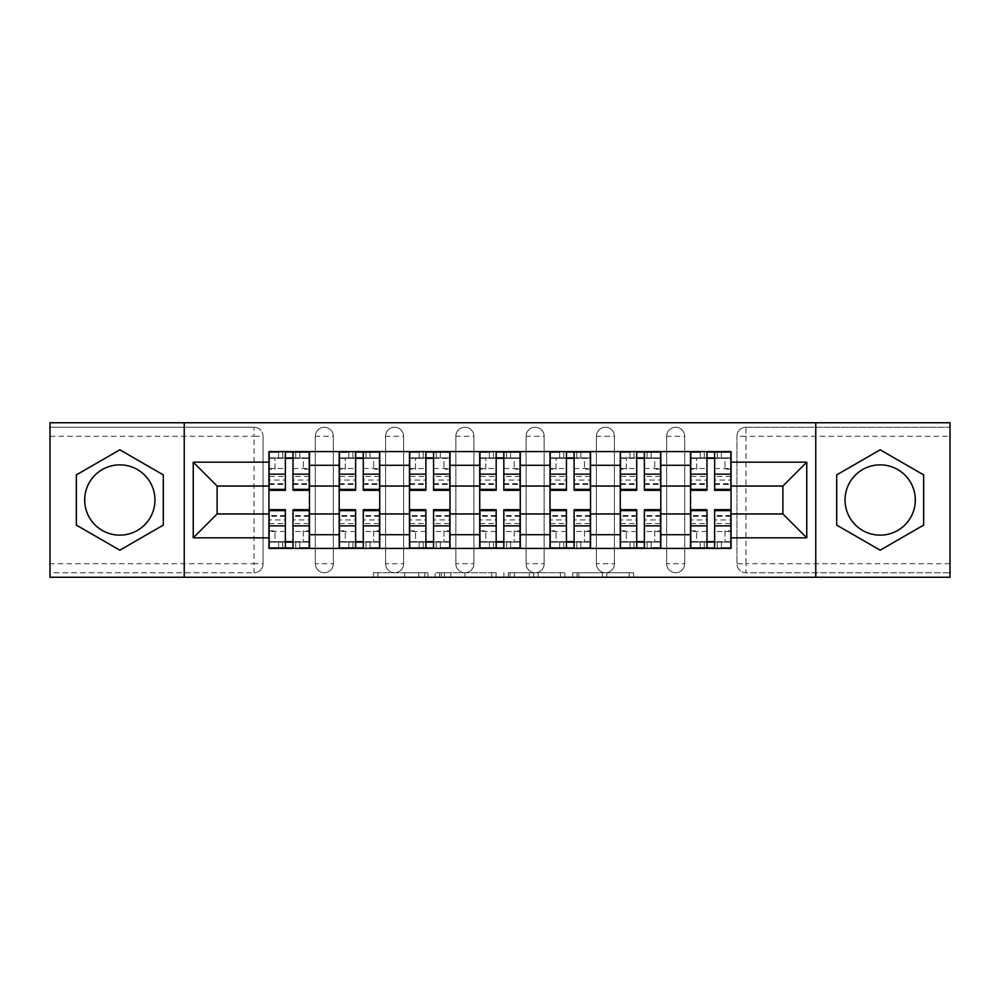 <?xml version="1.0" encoding="UTF-8"?>
<svg xmlns="http://www.w3.org/2000/svg" width="1000" height="1000" viewBox="0 0 1000 1000"><rect width="100%" height="100%" fill="white"/><g stroke="black" fill="none" stroke-linecap="round" stroke-linejoin="round"><path stroke-width="0.75" stroke-dasharray="5 3.75" d="M427.925 577.25L377.863 577.25L427.925 577.25L427.925 572.75L404.613 572.75L404.613 577.25L404.613 572.75L427.925 572.75L427.925 577.25L427.925 572.75L404.613 572.75L404.613 577.25L404.613 572.75L427.925 572.75L377.863 572.75L427.925 572.75M666.663 436.262A9.012 9.012 0 0 1 675.675 427.25A9.012 9.012 0 0 1 684.688 436.262A9.012 9.012 0 0 0 675.675 427.25A9.012 9.012 0 0 0 666.663 436.262L666.663 563.737A9.012 9.012 0 0 0 675.675 572.75A9.012 9.012 0 0 0 684.688 563.737L684.688 436.262A9.012 9.012 0 0 0 675.675 427.25A9.012 9.012 0 0 0 666.663 436.262L666.663 563.737A9.012 9.012 0 0 0 675.675 572.75A9.012 9.012 0 0 0 684.688 563.737L684.688 436.262L666.663 436.262M596.4 436.262A9.012 9.012 0 0 1 605.4 427.25A9.012 9.012 0 0 1 614.412 436.262A9.012 9.012 0 0 0 605.4 427.25A9.012 9.012 0 0 0 596.4 436.262L596.4 563.737A9.012 9.012 0 0 0 605.4 572.75A9.012 9.012 0 0 0 614.412 563.737L614.412 436.262A9.012 9.012 0 0 0 605.4 427.25A9.012 9.012 0 0 0 596.4 436.262L596.4 563.737A9.012 9.012 0 0 0 605.4 572.75A9.012 9.012 0 0 0 614.412 563.737L614.412 436.262L596.4 436.262M526.125 436.262A9.012 9.012 0 0 1 535.138 427.25A9.012 9.012 0 0 1 544.15 436.262A9.012 9.012 0 0 0 535.138 427.25A9.012 9.012 0 0 0 526.125 436.262L526.125 563.737A9.012 9.012 0 0 0 535.138 572.75A9.012 9.012 0 0 0 544.15 563.737L544.15 436.262A9.012 9.012 0 0 0 535.138 427.25A9.012 9.012 0 0 0 526.125 436.262L526.125 563.737A9.012 9.012 0 0 0 535.138 572.75A9.012 9.012 0 0 0 544.15 563.737L544.15 436.262L526.125 436.262M455.85 436.262A9.012 9.012 0 0 1 464.862 427.25A9.012 9.012 0 0 1 473.875 436.262A9.012 9.012 0 0 0 464.862 427.25A9.012 9.012 0 0 0 455.85 436.262L455.85 563.737A9.012 9.012 0 0 0 464.862 572.75A9.012 9.012 0 0 0 473.875 563.737L473.875 436.262A9.012 9.012 0 0 0 464.862 427.25A9.012 9.012 0 0 0 455.85 436.262L455.85 563.737A9.012 9.012 0 0 0 464.862 572.75A9.012 9.012 0 0 0 473.875 563.737L473.875 436.262L455.85 436.262M385.588 436.262A9.012 9.012 0 0 1 394.6 427.25A9.012 9.012 0 0 1 403.6 436.262A9.012 9.012 0 0 0 394.6 427.25A9.012 9.012 0 0 0 385.588 436.262L385.588 563.737A9.012 9.012 0 0 0 394.6 572.75A9.012 9.012 0 0 0 403.6 563.737L403.6 436.262A9.012 9.012 0 0 0 394.6 427.25A9.012 9.012 0 0 0 385.588 436.262L385.588 563.737A9.012 9.012 0 0 0 394.6 572.75A9.012 9.012 0 0 0 403.6 563.737L403.6 436.262L385.588 436.262M315.312 436.262A9.012 9.012 0 0 1 324.325 427.25A9.012 9.012 0 0 1 333.338 436.262A9.012 9.012 0 0 0 324.325 427.25A9.012 9.012 0 0 0 315.312 436.262L315.312 563.737A9.012 9.012 0 0 0 324.325 572.75A9.012 9.012 0 0 0 333.338 563.737L333.338 436.262A9.012 9.012 0 0 0 324.325 427.25A9.012 9.012 0 0 0 315.312 436.262L315.312 563.737A9.012 9.012 0 0 0 324.325 572.75A9.012 9.012 0 0 0 333.338 563.737L333.338 436.262L315.312 436.262M119.825 535.138A35.138 35.138 0 0 1 84.688 500A35.138 35.138 0 0 1 119.825 464.862A35.138 35.138 0 0 1 154.95 500A35.138 35.138 0 0 1 119.825 535.138M880.175 535.138A35.138 35.138 0 0 1 845.05 500A35.138 35.138 0 0 1 880.175 464.862A35.138 35.138 0 0 1 915.312 500A35.138 35.138 0 0 1 880.175 535.138M629.212 577.25L577.05 577.25L629.212 577.25L629.212 572.75L606.888 572.75L633.638 572.75L633.638 577.25L633.638 572.75L577.05 572.75L633.638 572.75L633.638 577.25L633.638 572.75L629.212 572.75L629.212 577.25M602.463 577.25L578.812 577.25L602.463 577.25L602.463 572.75L606.888 572.75L602.463 572.75L602.463 577.25L602.463 572.75L578.812 572.75L578.812 577.25L578.812 572.75L602.463 572.75L602.463 577.25M572.625 577.25L577.05 577.25L572.625 577.25L572.625 572.75L577.05 572.75L572.625 572.75L572.625 577.25M373.438 577.25L377.863 577.25L373.438 577.25L373.438 572.75L377.863 572.75L373.438 572.75L373.438 577.25M950 563.737L745.95 563.737L745.95 572.75L950 572.75L950 577.25L50 577.25L50 572.75L254.05 572.75A9.012 9.012 0 0 0 263.062 563.737L263.062 436.262A9.012 9.012 0 0 0 254.05 427.25A9.012 9.012 0 0 1 263.062 436.262A9.012 9.012 0 0 0 254.05 427.25L50 427.25L50 422.75L950 422.75L950 427.25L745.95 427.25A9.012 9.012 0 0 0 736.938 436.262L736.938 563.737A9.012 9.012 0 0 0 745.95 572.75A9.012 9.012 0 0 1 736.938 563.737A9.012 9.012 0 0 0 745.95 572.75L950 572.75L950 427.25L745.95 427.25A9.012 9.012 0 0 0 736.938 436.262L736.938 563.737L745.95 563.737L745.95 436.262L950 436.262M496.125 577.25L491.712 577.25L496.125 577.25L496.125 572.75L496.125 577.25M439.538 577.25L491.712 577.25L435.112 577.25L439.538 577.25L439.538 572.75L496.125 572.75L435.112 572.75L435.112 577.25L435.112 572.75L439.538 572.75L439.538 577.25M508.288 577.25L564.888 577.25L503.875 577.25L508.288 577.25L508.288 572.75L564.888 572.75L564.888 577.25L564.888 572.75L538.138 572.75L538.138 577.25M263.062 563.737L263.062 436.262L254.05 436.262L254.05 563.737L50 563.737L50 572.75L254.05 572.75A9.012 9.012 0 0 0 263.062 563.737A9.012 9.012 0 0 1 254.05 572.75L254.05 563.737L263.062 563.737M50 436.262L254.05 436.262L254.05 427.25L50 427.25L50 563.737M690.537 451.575L731.075 451.575L731.075 458.338L690.537 458.338L690.537 451.575L660.812 451.575L660.812 458.338L620.275 458.338L620.275 451.575L590.538 451.575L590.538 458.338L550 458.338L550 451.575L520.275 451.575L520.275 458.338L479.725 458.338L479.725 451.575L450 451.575L450 458.338L409.462 458.338L409.462 451.575L379.725 451.575L379.725 458.338L339.188 458.338L339.188 451.575L309.462 451.575L309.462 458.338L268.925 458.338L268.925 541.663L309.462 541.663L309.462 458.338M309.462 541.663L309.462 548.425L339.188 548.425L339.188 541.663L379.725 541.663L379.725 458.338M339.188 458.338L339.188 541.663M379.725 541.663L379.725 548.425L409.462 548.425L409.462 541.663L450 541.663L450 458.338M409.462 458.338L409.462 541.663M450 541.663L450 548.425L479.725 548.425L479.725 541.663L520.275 541.663L520.275 458.338M479.725 458.338L479.725 541.663M520.275 541.663L520.275 548.425L550 548.425L550 541.663L590.538 541.663L590.538 458.338M550 458.338L550 541.663M590.538 541.663L590.538 548.425L620.275 548.425L620.275 541.663L660.812 541.663L660.812 458.338M620.275 458.338L620.275 541.663M660.812 541.663L660.812 548.425L690.537 548.425L690.537 541.663L731.075 541.663L731.075 458.338M690.537 458.338L690.537 541.663M660.812 513.962L690.537 513.962M590.538 513.962L620.275 513.962M520.275 513.962L550 513.962M450 513.962L479.725 513.962M379.725 513.962L409.462 513.962M309.462 513.962L339.188 513.962M690.537 486.037L660.812 486.037M620.275 486.037L590.538 486.037M550 486.037L520.275 486.037M479.725 486.037L450 486.037M409.462 486.037L379.725 486.037M339.188 486.037L309.462 486.037M268.925 486.037L217.113 486.037L217.113 513.962L268.925 513.962M184.237 577.25L184.237 422.75M815.763 577.25L815.763 422.75M731.075 513.962L782.887 513.962L782.887 486.037L731.075 486.037M309.462 548.425L268.925 548.425L268.925 541.663M268.925 458.338L268.925 451.575L309.462 451.575M339.188 451.575L379.725 451.575M409.462 451.575L450 451.575M479.725 451.575L520.275 451.575M550 451.575L590.538 451.575M620.275 451.575L660.812 451.575M731.075 541.663L731.075 548.425L690.537 548.425M660.812 548.425L620.275 548.425M590.538 548.425L550 548.425M520.275 548.425L479.725 548.425M450 548.425L409.462 548.425M379.725 548.425L339.188 548.425M309.237 541.663L293.012 541.663M285.363 541.663L269.15 541.663M269.15 458.338L285.363 458.338M293.012 458.338L309.237 458.338M684.688 563.737A9.012 9.012 0 0 1 675.675 572.75A9.012 9.012 0 0 1 666.663 563.737L684.688 563.737M614.412 563.737A9.012 9.012 0 0 1 605.4 572.75A9.012 9.012 0 0 1 596.4 563.737L614.412 563.737M544.15 563.737A9.012 9.012 0 0 1 535.138 572.75A9.012 9.012 0 0 1 526.125 563.737L544.15 563.737M473.875 563.737A9.012 9.012 0 0 1 464.862 572.75A9.012 9.012 0 0 1 455.85 563.737L473.875 563.737M403.6 563.737A9.012 9.012 0 0 1 394.6 572.75A9.012 9.012 0 0 1 385.588 563.737L403.6 563.737M333.338 563.737A9.012 9.012 0 0 1 324.325 572.75A9.012 9.012 0 0 1 315.312 563.737L333.338 563.737M379.5 541.663L363.288 541.663M355.625 541.663L339.412 541.663M339.412 458.338L355.625 458.338M363.288 458.338L379.5 458.338M449.775 541.663L433.562 541.663M425.9 541.663L409.688 541.663M409.688 458.338L425.9 458.338M433.562 458.338L449.775 458.338M520.05 541.663L503.825 541.663M496.175 541.663L479.95 541.663M479.95 458.338L496.175 458.338M503.825 458.338L520.05 458.338M590.312 541.663L574.1 541.663M566.438 541.663L550.225 541.663M550.225 458.338L566.438 458.338M574.1 458.338L590.312 458.338M660.588 541.663L644.375 541.663M636.712 541.663L620.5 541.663M620.5 458.338L636.712 458.338M644.375 458.338L660.588 458.338M730.85 541.663L714.638 541.663M706.988 541.663L690.763 541.663M690.763 458.338L706.988 458.338M714.638 458.338L730.85 458.338M163.287 474.9L119.825 449.812L76.35 474.9L76.35 525.1L119.825 550.188L163.287 525.1L163.287 474.9M923.65 474.9L880.175 449.812L836.712 474.9L836.712 525.1L880.175 550.188L923.65 525.1L923.65 474.9M444.4 577.25L450.812 577.25L444.4 577.25L444.4 572.75L441.3 572.75L441.3 577.25L441.3 572.75L450.812 572.75L444.4 572.75L444.4 577.25M450.812 577.25L464.963 577.25L450.812 577.25L450.812 572.75L464.963 572.75L464.963 577.25L464.963 572.75L450.812 572.75L450.812 577.25M508.288 572.75L533.713 572.75L533.713 577.25L533.713 572.75L529.288 572.75L533.713 572.75L533.713 577.25L533.713 572.75L538.138 572.75M510.062 572.75L510.062 577.25L510.062 572.75M503.875 572.75L503.875 577.25L503.875 572.75M309.237 476.45L293.012 476.45L293.012 457.887L309.237 457.887L303.375 457.887L303.375 469.15L309.237 469.15L309.237 457.887L309.237 469.15L303.375 469.15L303.375 457.887L309.237 457.887L309.237 490.312M269.15 484.462L285.363 484.462L285.363 476.45L269.15 476.45L269.15 484.462L269.15 457.887L309.237 457.887L309.237 452.025L269.15 452.025L269.15 469.15L275 469.15L275 457.887L269.15 457.887L269.15 469.15L275 469.15L275 457.887L269.15 457.887L285.363 457.887L285.363 452.025L299.775 452.025L278.6 452.025L278.6 457.887L299.775 457.887L278.6 457.887L278.6 452.025M293.012 476.45L293.012 480.087L309.237 480.087M293.012 480.087L293.012 490.312M269.15 468.5L285.363 468.5L285.363 457.887M285.363 468.5L285.363 484.462M285.363 476.45L285.363 490.312M269.15 476.45L269.15 480.087L285.363 480.087M269.15 480.087L269.15 490.312M293.012 457.887L293.012 452.025M299.775 452.025L299.775 457.887L299.775 452.025M269.15 523.55L285.363 523.55L285.363 542.112L269.15 542.112L275 542.112L275 530.85L269.15 530.85L269.15 542.112L269.15 530.85L275 530.85L275 542.112L269.15 542.112L269.15 509.688M309.237 515.538L293.012 515.538L293.012 523.55L309.237 523.55L309.237 515.538L309.237 542.112L269.15 542.112L269.15 547.975L309.237 547.975L309.237 530.85L303.375 530.85L303.375 542.112L309.237 542.112L309.237 530.85L303.375 530.85L303.375 542.112L309.237 542.112L293.012 542.112L293.012 547.975L278.6 547.975L299.775 547.975L299.775 542.112L278.6 542.112L299.775 542.112L299.775 547.975M285.363 523.55L285.363 519.913L269.15 519.913M285.363 519.913L285.363 509.688M309.237 531.5L293.012 531.5L293.012 542.112M293.012 531.5L293.012 515.538M293.012 523.55L293.012 509.688M309.237 523.55L309.237 519.913L293.012 519.913M309.237 519.913L309.237 509.688M285.363 542.112L285.363 547.975M278.6 547.975L278.6 542.112L278.6 547.975M379.5 476.45L363.288 476.45L363.288 457.887L379.5 457.887L373.65 457.887L373.65 469.15L379.5 469.15L379.5 457.887L379.5 469.15L373.65 469.15L373.65 457.887L379.5 457.887L379.5 490.312M339.412 484.462L355.625 484.462L355.625 476.45L339.412 476.45L339.412 484.462L339.412 457.887L379.5 457.887L379.5 452.025L339.412 452.025L339.412 469.15L345.275 469.15L345.275 457.887L339.412 457.887L339.412 469.15L345.275 469.15L345.275 457.887L339.412 457.887L355.625 457.887L355.625 452.025L370.05 452.025L348.875 452.025L348.875 457.887L370.05 457.887L348.875 457.887L348.875 452.025M363.288 476.45L363.288 480.087L379.5 480.087M363.288 480.087L363.288 490.312M339.412 468.5L355.625 468.5L355.625 457.887M355.625 468.5L355.625 484.462M355.625 476.45L355.625 490.312M339.412 476.45L339.412 480.087L355.625 480.087M339.412 480.087L339.412 490.312M363.288 457.887L363.288 452.025M370.05 452.025L370.05 457.887L370.05 452.025M449.775 476.45L433.562 476.45L433.562 457.887L449.775 457.887L443.925 457.887L443.925 469.15L449.775 469.15L449.775 457.887L449.775 469.15L443.925 469.15L443.925 457.887L449.775 457.887L449.775 490.312M409.688 484.462L425.9 484.462L425.9 476.45L409.688 476.45L409.688 484.462L409.688 457.887L449.775 457.887L449.775 452.025L409.688 452.025L409.688 469.15L415.538 469.15L415.538 457.887L409.688 457.887L409.688 469.15L415.538 469.15L415.538 457.887L409.688 457.887L425.9 457.887L425.9 452.025L440.312 452.025L419.15 452.025L419.15 457.887L440.312 457.887L419.15 457.887L419.15 452.025M433.562 476.45L433.562 480.087L449.775 480.087M433.562 480.087L433.562 490.312M409.688 468.5L425.9 468.5L425.9 457.887M425.9 468.5L425.9 484.462M425.9 476.45L425.9 490.312M409.688 476.45L409.688 480.087L425.9 480.087M409.688 480.087L409.688 490.312M433.562 457.887L433.562 452.025M440.312 452.025L440.312 457.887L440.312 452.025M339.412 523.55L355.625 523.55L355.625 542.112L339.412 542.112L345.275 542.112L345.275 530.85L339.412 530.85L339.412 542.112L339.412 530.85L345.275 530.85L345.275 542.112L339.412 542.112L339.412 509.688M379.5 515.538L363.288 515.538L363.288 523.55L379.5 523.55L379.5 515.538L379.5 542.112L339.412 542.112L339.412 547.975L379.5 547.975L379.5 530.85L373.65 530.85L373.65 542.112L379.5 542.112L379.5 530.85L373.65 530.85L373.65 542.112L379.5 542.112L363.288 542.112L363.288 547.975L348.875 547.975L370.05 547.975L370.05 542.112L348.875 542.112L370.05 542.112L370.05 547.975M355.625 523.55L355.625 519.913L339.412 519.913M355.625 519.913L355.625 509.688M379.5 531.5L363.288 531.5L363.288 542.112M363.288 531.5L363.288 515.538M363.288 523.55L363.288 509.688M379.5 523.55L379.5 519.913L363.288 519.913M379.5 519.913L379.5 509.688M355.625 542.112L355.625 547.975M348.875 547.975L348.875 542.112L348.875 547.975M409.688 523.55L425.9 523.55L425.9 542.112L409.688 542.112L415.538 542.112L415.538 530.85L409.688 530.85L409.688 542.112L409.688 530.85L415.538 530.85L415.538 542.112L409.688 542.112L409.688 509.688M449.775 515.538L433.562 515.538L433.562 523.55L449.775 523.55L449.775 515.538L449.775 542.112L409.688 542.112L409.688 547.975L449.775 547.975L449.775 530.85L443.925 530.85L443.925 542.112L449.775 542.112L449.775 530.85L443.925 530.85L443.925 542.112L449.775 542.112L433.562 542.112L433.562 547.975L419.15 547.975L440.312 547.975L440.312 542.112L419.15 542.112L440.312 542.112L440.312 547.975M425.9 523.55L425.9 519.913L409.688 519.913M425.9 519.913L425.9 509.688M449.775 531.5L433.562 531.5L433.562 542.112M433.562 531.5L433.562 515.538M433.562 523.55L433.562 509.688M449.775 523.55L449.775 519.913L433.562 519.913M449.775 519.913L449.775 509.688M425.9 542.112L425.9 547.975M419.15 547.975L419.15 542.112L419.15 547.975M520.05 476.45L503.825 476.45L503.825 457.887L520.05 457.887L514.188 457.887L514.188 469.15L520.05 469.15L520.05 457.887L520.05 469.15L514.188 469.15L514.188 457.887L520.05 457.887L520.05 490.312M479.95 484.462L496.175 484.462L496.175 476.45L479.95 476.45L479.95 484.462L479.95 457.887L520.05 457.887L520.05 452.025L479.95 452.025L479.95 469.15L485.812 469.15L485.812 457.887L479.95 457.887L479.95 469.15L485.812 469.15L485.812 457.887L479.95 457.887L496.175 457.887L496.175 452.025L510.588 452.025L489.412 452.025L489.412 457.887L510.588 457.887L489.412 457.887L489.412 452.025M503.825 476.45L503.825 480.087L520.05 480.087M503.825 480.087L503.825 490.312M479.95 468.5L496.175 468.5L496.175 457.887M496.175 468.5L496.175 484.462M496.175 476.45L496.175 490.312M479.95 476.45L479.95 480.087L496.175 480.087M479.95 480.087L479.95 490.312M503.825 457.887L503.825 452.025M510.588 452.025L510.588 457.887L510.588 452.025M590.312 476.45L574.1 476.45L574.1 457.887L590.312 457.887L584.462 457.887L584.462 469.15L590.312 469.15L590.312 457.887L590.312 469.15L584.462 469.15L584.462 457.887L590.312 457.887L590.312 490.312M550.225 484.462L566.438 484.462L566.438 476.45L550.225 476.45L550.225 484.462L550.225 457.887L590.312 457.887L590.312 452.025L550.225 452.025L550.225 469.15L556.075 469.15L556.075 457.887L550.225 457.887L550.225 469.15L556.075 469.15L556.075 457.887L550.225 457.887L566.438 457.887L566.438 452.025L580.85 452.025L559.688 452.025L559.688 457.887L580.85 457.887L559.688 457.887L559.688 452.025M574.1 476.45L574.1 480.087L590.312 480.087M574.1 480.087L574.1 490.312M550.225 468.5L566.438 468.5L566.438 457.887M566.438 468.5L566.438 484.462M566.438 476.45L566.438 490.312M550.225 476.45L550.225 480.087L566.438 480.087M550.225 480.087L550.225 490.312M574.1 457.887L574.1 452.025M580.85 452.025L580.85 457.887L580.85 452.025M660.588 476.45L644.375 476.45L644.375 457.887L660.588 457.887L654.725 457.887L654.725 469.15L660.588 469.15L660.588 457.887L660.588 469.15L654.725 469.15L654.725 457.887L660.588 457.887L660.588 490.312M620.5 484.462L636.712 484.462L636.712 476.45L620.5 476.45L620.5 484.462L620.5 457.887L660.588 457.887L660.588 452.025L620.5 452.025L620.5 469.15L626.35 469.15L626.35 457.887L620.5 457.887L620.5 469.15L626.35 469.15L626.35 457.887L620.5 457.887L636.712 457.887L636.712 452.025L651.125 452.025L629.95 452.025L629.95 457.887L651.125 457.887L629.95 457.887L629.95 452.025M644.375 476.45L644.375 480.087L660.588 480.087M644.375 480.087L644.375 490.312M620.5 468.5L636.712 468.5L636.712 457.887M636.712 468.5L636.712 484.462M636.712 476.45L636.712 490.312M620.5 476.45L620.5 480.087L636.712 480.087M620.5 480.087L620.5 490.312M644.375 457.887L644.375 452.025M651.125 452.025L651.125 457.887L651.125 452.025M479.95 523.55L496.175 523.55L496.175 542.112L479.95 542.112L485.812 542.112L485.812 530.85L479.95 530.85L479.95 542.112L479.95 530.85L485.812 530.85L485.812 542.112L479.95 542.112L479.95 509.688M520.05 515.538L503.825 515.538L503.825 523.55L520.05 523.55L520.05 515.538L520.05 542.112L479.95 542.112L479.95 547.975L520.05 547.975L520.05 530.85L514.188 530.85L514.188 542.112L520.05 542.112L520.05 530.85L514.188 530.85L514.188 542.112L520.05 542.112L503.825 542.112L503.825 547.975L489.412 547.975L510.588 547.975L510.588 542.112L489.412 542.112L510.588 542.112L510.588 547.975M496.175 523.55L496.175 519.913L479.95 519.913M496.175 519.913L496.175 509.688M520.05 531.5L503.825 531.5L503.825 542.112M503.825 531.5L503.825 515.538M503.825 523.55L503.825 509.688M520.05 523.55L520.05 519.913L503.825 519.913M520.05 519.913L520.05 509.688M496.175 542.112L496.175 547.975M489.412 547.975L489.412 542.112L489.412 547.975M550.225 523.55L566.438 523.55L566.438 542.112L550.225 542.112L556.075 542.112L556.075 530.85L550.225 530.85L550.225 542.112L550.225 530.85L556.075 530.85L556.075 542.112L550.225 542.112L550.225 509.688M590.312 515.538L574.1 515.538L574.1 523.55L590.312 523.55L590.312 515.538L590.312 542.112L550.225 542.112L550.225 547.975L590.312 547.975L590.312 530.85L584.462 530.85L584.462 542.112L590.312 542.112L590.312 530.85L584.462 530.85L584.462 542.112L590.312 542.112L574.1 542.112L574.1 547.975L559.688 547.975L580.85 547.975L580.85 542.112L559.688 542.112L580.85 542.112L580.85 547.975M566.438 523.55L566.438 519.913L550.225 519.913M566.438 519.913L566.438 509.688M590.312 531.5L574.1 531.5L574.1 542.112M574.1 531.5L574.1 515.538M574.1 523.55L574.1 509.688M590.312 523.55L590.312 519.913L574.1 519.913M590.312 519.913L590.312 509.688M566.438 542.112L566.438 547.975M559.688 547.975L559.688 542.112L559.688 547.975M620.5 523.55L636.712 523.55L636.712 542.112L620.5 542.112L626.35 542.112L626.35 530.85L620.5 530.85L620.5 542.112L620.5 530.85L626.35 530.85L626.35 542.112L620.5 542.112L620.5 509.688M660.588 515.538L644.375 515.538L644.375 523.55L660.588 523.55L660.588 515.538L660.588 542.112L620.5 542.112L620.5 547.975L660.588 547.975L660.588 530.85L654.725 530.85L654.725 542.112L660.588 542.112L660.588 530.85L654.725 530.85L654.725 542.112L660.588 542.112L644.375 542.112L644.375 547.975L629.95 547.975L651.125 547.975L651.125 542.112L629.95 542.112L651.125 542.112L651.125 547.975M636.712 523.55L636.712 519.913L620.5 519.913M636.712 519.913L636.712 509.688M660.588 531.5L644.375 531.5L644.375 542.112M644.375 531.5L644.375 515.538M644.375 523.55L644.375 509.688M660.588 523.55L660.588 519.913L644.375 519.913M660.588 519.913L660.588 509.688M636.712 542.112L636.712 547.975M629.95 547.975L629.95 542.112L629.95 547.975M730.85 476.45L714.638 476.45L714.638 457.887L730.85 457.887L725 457.887L725 469.15L730.85 469.15L730.85 457.887L730.85 469.15L725 469.15L725 457.887L730.85 457.887L730.85 490.312M690.763 484.462L706.988 484.462L706.988 476.45L690.763 476.45L690.763 484.462L690.763 457.887L730.85 457.887L730.85 452.025L690.763 452.025L690.763 469.15L696.625 469.15L696.625 457.887L690.763 457.887L690.763 469.15L696.625 469.15L696.625 457.887L690.763 457.887L706.988 457.887L706.988 452.025L721.4 452.025L700.225 452.025L700.225 457.887L721.4 457.887L700.225 457.887L700.225 452.025M714.638 476.45L714.638 480.087L730.85 480.087M714.638 480.087L714.638 490.312M690.763 468.5L706.988 468.5L706.988 457.887M706.988 468.5L706.988 484.462M706.988 476.45L706.988 490.312M690.763 476.45L690.763 480.087L706.988 480.087M690.763 480.087L690.763 490.312M714.638 457.887L714.638 452.025M721.4 452.025L721.4 457.887L721.4 452.025M690.763 523.55L706.988 523.55L706.988 542.112L690.763 542.112L696.625 542.112L696.625 530.85L690.763 530.85L690.763 542.112L690.763 530.85L696.625 530.85L696.625 542.112L690.763 542.112L690.763 509.688M730.85 515.538L714.638 515.538L714.638 523.55L730.85 523.55L730.85 515.538L730.85 542.112L690.763 542.112L690.763 547.975L730.85 547.975L730.85 530.85L725 530.85L725 542.112L730.85 542.112L730.85 530.85L725 530.85L725 542.112L730.85 542.112L714.638 542.112L714.638 547.975L700.225 547.975L721.4 547.975L721.4 542.112L700.225 542.112L721.4 542.112L721.4 547.975M706.988 523.55L706.988 519.913L690.763 519.913M706.988 519.913L706.988 509.688M730.85 531.5L714.638 531.5L714.638 542.112M714.638 531.5L714.638 515.538M714.638 523.55L714.638 509.688M730.85 523.55L730.85 519.913L714.638 519.913M730.85 519.913L730.85 509.688M706.988 542.112L706.988 547.975M700.225 547.975L700.225 542.112L700.225 547.975M424.837 572.75L424.837 577.25L424.837 572.75M745.95 427.25A9.012 9.012 0 0 0 736.938 436.262L745.95 436.262L745.95 427.25M418.75 572.75L418.75 577.25L418.75 572.75M377.863 572.75L377.863 577.25L377.863 572.75M491.712 572.75L491.712 577.25L491.712 572.75M560.462 572.75L560.462 577.25L560.462 572.75M529.288 572.75L529.288 577.25L529.288 572.75M514.475 572.75L514.475 577.25L514.475 572.75M606.888 572.75L606.888 577.25L606.888 572.75M577.05 572.75L577.05 577.25L577.05 572.75M293.012 468.5L309.237 468.5M293.012 483.713L309.237 483.713M269.15 483.713L285.363 483.713M295.725 452.025L295.725 457.887M282.663 452.025L282.663 457.887M285.363 531.5L269.15 531.5M285.363 516.287L269.15 516.287M309.237 516.287L293.012 516.287M282.663 547.975L282.663 542.112M295.725 547.975L295.725 542.112M363.288 468.5L379.5 468.5M363.288 483.713L379.5 483.713M339.412 483.713L355.625 483.713M365.988 452.025L365.988 457.887M352.925 452.025L352.925 457.887M433.562 468.5L449.775 468.5M433.562 483.713L449.775 483.713M409.688 483.713L425.9 483.713M436.262 452.025L436.262 457.887M423.2 452.025L423.2 457.887M355.625 531.5L339.412 531.5M355.625 516.287L339.412 516.287M379.5 516.287L363.288 516.287M352.925 547.975L352.925 542.112M365.988 547.975L365.988 542.112M425.9 531.5L409.688 531.5M425.9 516.287L409.688 516.287M449.775 516.287L433.562 516.287M423.2 547.975L423.2 542.112M436.262 547.975L436.262 542.112M503.825 468.5L520.05 468.5M503.825 483.713L520.05 483.713M479.95 483.713L496.175 483.713M506.538 452.025L506.538 457.887M493.462 452.025L493.462 457.887M574.1 468.5L590.312 468.5M574.1 483.713L590.312 483.713M550.225 483.713L566.438 483.713M576.8 452.025L576.8 457.887M563.737 452.025L563.737 457.887M644.375 468.5L660.588 468.5M644.375 483.713L660.588 483.713M620.5 483.713L636.712 483.713M647.075 452.025L647.075 457.887M634.012 452.025L634.012 457.887M496.175 531.5L479.95 531.5M496.175 516.287L479.95 516.287M520.05 516.287L503.825 516.287M493.462 547.975L493.462 542.112M506.538 547.975L506.538 542.112M566.438 531.5L550.225 531.5M566.438 516.287L550.225 516.287M590.312 516.287L574.1 516.287M563.737 547.975L563.737 542.112M576.8 547.975L576.8 542.112M636.712 531.5L620.5 531.5M636.712 516.287L620.5 516.287M660.588 516.287L644.375 516.287M634.012 547.975L634.012 542.112M647.075 547.975L647.075 542.112M714.638 468.5L730.85 468.5M714.638 483.713L730.85 483.713M690.763 483.713L706.988 483.713M717.337 452.025L717.337 457.887M704.275 452.025L704.275 457.887M706.988 531.5L690.763 531.5M706.988 516.287L690.763 516.287M730.85 516.287L714.638 516.287M704.275 547.975L704.275 542.112M717.337 547.975L717.337 542.112M293.012 484.462L309.237 484.462M285.363 515.538L269.15 515.538M363.288 484.462L379.5 484.462M433.562 484.462L449.775 484.462M355.625 515.538L339.412 515.538M425.9 515.538L409.688 515.538M503.825 484.462L520.05 484.462M574.1 484.462L590.312 484.462M644.375 484.462L660.588 484.462M496.175 515.538L479.95 515.538M566.438 515.538L550.225 515.538M636.712 515.538L620.5 515.538M714.638 484.462L730.85 484.462M706.988 515.538L690.763 515.538"/><path stroke-width="1.5" d="M119.825 535.138A35.138 35.138 0 0 1 84.688 500A35.138 35.138 0 0 1 119.825 464.862A35.138 35.138 0 0 1 154.95 500A35.138 35.138 0 0 1 119.825 535.138M880.175 535.138A35.138 35.138 0 0 1 845.05 500A35.138 35.138 0 0 1 880.175 464.862A35.138 35.138 0 0 1 915.312 500A35.138 35.138 0 0 1 880.175 535.138M815.763 577.25L950 577.25L950 422.75L50 422.75L50 577.25L815.763 577.25L815.763 422.75M339.188 548.425L339.188 465.312L309.462 465.312L309.462 548.425M309.462 465.312L309.462 451.575M339.188 465.312L339.188 451.575M379.725 451.575L379.725 548.425M409.462 548.425L409.462 451.575M450 451.575L450 548.425M479.725 548.425L479.725 451.575M520.275 451.575L520.275 548.425M550 548.425L550 451.575M590.538 451.575L590.538 548.425M620.275 548.425L620.275 451.575M660.812 451.575L660.812 548.425M690.537 548.425L690.537 451.575M690.537 513.962L660.812 513.962M620.275 513.962L590.538 513.962M550 513.962L520.275 513.962M479.725 513.962L450 513.962M409.462 513.962L379.725 513.962M339.188 513.962L309.462 513.962M690.537 486.037L660.812 486.037M620.275 486.037L590.538 486.037M550 486.037L520.275 486.037M479.725 486.037L450 486.037M409.462 486.037L379.725 486.037M339.188 486.037L309.462 486.037M217.113 513.962L268.925 513.962L268.925 486.037L217.113 486.037L217.113 513.962L193.238 537.837L193.238 462.163L268.925 462.163L268.925 486.037M731.075 486.037L731.075 513.962L782.887 513.962L782.887 486.037L731.075 486.037L731.075 451.575L268.925 451.575L268.925 462.163M731.075 462.163L806.762 462.163L806.762 537.837L731.075 537.837L731.075 513.962M268.925 513.962L268.925 548.425L731.075 548.425L731.075 537.837M268.925 537.837L193.238 537.837M184.237 577.25L184.237 422.75M163.287 474.9L119.825 449.812L76.35 474.9L76.35 525.1L119.825 550.188L163.287 525.1L163.287 474.9M923.65 474.9L880.175 449.812L836.712 474.9L836.712 525.1L880.175 550.188L923.65 525.1L923.65 474.9M293.012 541.663L285.363 541.663M285.363 458.338L293.012 458.338M363.288 541.663L355.625 541.663M355.625 458.338L363.288 458.338M433.562 541.663L425.9 541.663M425.9 458.338L433.562 458.338M503.825 541.663L496.175 541.663M496.175 458.338L503.825 458.338M574.1 541.663L566.438 541.663M566.438 458.338L574.1 458.338M644.375 541.663L636.712 541.663M636.712 458.338L644.375 458.338M714.638 541.663L706.988 541.663M706.988 458.338L714.638 458.338M193.238 462.163L217.113 486.037M782.887 513.962L806.762 537.837M782.887 486.037L806.762 462.163M293.012 490.312L293.012 452.025L309.237 452.025L309.237 490.312L293.012 490.312M285.363 457.887L293.012 457.887M278.6 452.025L269.15 452.025L269.15 490.312L285.363 490.312L285.363 452.025L293.012 452.025M285.363 509.688L285.363 547.975L269.15 547.975L269.15 509.688L285.363 509.688M293.012 542.112L285.363 542.112M299.775 547.975L309.237 547.975L309.237 509.688L293.012 509.688L293.012 547.975L285.363 547.975M363.288 490.312L363.288 452.025L379.5 452.025L379.5 490.312L363.288 490.312M355.625 457.887L363.288 457.887M348.875 452.025L339.412 452.025L339.412 490.312L355.625 490.312L355.625 452.025L363.288 452.025M433.562 490.312L433.562 452.025L449.775 452.025L449.775 490.312L433.562 490.312M425.9 457.887L433.562 457.887M419.15 452.025L409.688 452.025L409.688 490.312L425.9 490.312L425.9 452.025L433.562 452.025M355.625 509.688L355.625 547.975L339.412 547.975L339.412 509.688L355.625 509.688M363.288 542.112L355.625 542.112M370.05 547.975L379.5 547.975L379.5 509.688L363.288 509.688L363.288 547.975L355.625 547.975M425.9 509.688L425.9 547.975L409.688 547.975L409.688 509.688L425.9 509.688M433.562 542.112L425.9 542.112M440.312 547.975L449.775 547.975L449.775 509.688L433.562 509.688L433.562 547.975L425.9 547.975M503.825 490.312L503.825 452.025L520.05 452.025L520.05 490.312L503.825 490.312M496.175 457.887L503.825 457.887M489.412 452.025L479.95 452.025L479.95 490.312L496.175 490.312L496.175 452.025L503.825 452.025M574.1 490.312L574.1 452.025L590.312 452.025L590.312 490.312L574.1 490.312M566.438 457.887L574.1 457.887M559.688 452.025L550.225 452.025L550.225 490.312L566.438 490.312L566.438 452.025L574.1 452.025M644.375 490.312L644.375 452.025L660.588 452.025L660.588 490.312L644.375 490.312M636.712 457.887L644.375 457.887M629.95 452.025L620.5 452.025L620.5 490.312L636.712 490.312L636.712 452.025L644.375 452.025M496.175 509.688L496.175 547.975L479.95 547.975L479.95 509.688L496.175 509.688M503.825 542.112L496.175 542.112M510.588 547.975L520.05 547.975L520.05 509.688L503.825 509.688L503.825 547.975L496.175 547.975M566.438 509.688L566.438 547.975L550.225 547.975L550.225 509.688L566.438 509.688M574.1 542.112L566.438 542.112M580.85 547.975L590.312 547.975L590.312 509.688L574.1 509.688L574.1 547.975L566.438 547.975M636.712 509.688L636.712 547.975L620.5 547.975L620.5 509.688L636.712 509.688M644.375 542.112L636.712 542.112M651.125 547.975L660.588 547.975L660.588 509.688L644.375 509.688L644.375 547.975L636.712 547.975M714.638 490.312L714.638 452.025L730.85 452.025L730.85 490.312L714.638 490.312M706.988 457.887L714.638 457.887M700.225 452.025L690.763 452.025L690.763 490.312L706.988 490.312L706.988 452.025L714.638 452.025M706.988 509.688L706.988 547.975L690.763 547.975L690.763 509.688L706.988 509.688M714.638 542.112L706.988 542.112M721.4 547.975L730.85 547.975L730.85 509.688L714.638 509.688L714.638 547.975L706.988 547.975M620.275 465.312L590.538 465.312M550 465.312L520.275 465.312M479.725 465.312L450 465.312M409.462 465.312L379.725 465.312M690.537 465.312L660.812 465.312M620.275 534.688L590.538 534.688M550 534.688L520.275 534.688M479.725 534.688L450 534.688M409.462 534.688L379.725 534.688M339.188 534.688L309.462 534.688M690.537 534.688L660.812 534.688M293.012 489.363L309.237 489.363M293.012 474.15L309.237 474.15M269.15 489.363L285.363 489.363M269.15 474.15L285.363 474.15M285.363 510.637L269.15 510.637M285.363 525.85L269.15 525.85M309.237 510.637L293.012 510.637M309.237 525.85L293.012 525.85M363.288 489.363L379.5 489.363M363.288 474.15L379.5 474.15M339.412 489.363L355.625 489.363M339.412 474.15L355.625 474.15M433.562 489.363L449.775 489.363M433.562 474.15L449.775 474.15M409.688 489.363L425.9 489.363M409.688 474.15L425.9 474.15M355.625 510.637L339.412 510.637M355.625 525.85L339.412 525.85M379.5 510.637L363.288 510.637M379.5 525.85L363.288 525.85M425.9 510.637L409.688 510.637M425.9 525.85L409.688 525.85M449.775 510.637L433.562 510.637M449.775 525.85L433.562 525.85M503.825 489.363L520.05 489.363M503.825 474.15L520.05 474.15M479.95 489.363L496.175 489.363M479.95 474.15L496.175 474.15M574.1 489.363L590.312 489.363M574.1 474.15L590.312 474.15M550.225 489.363L566.438 489.363M550.225 474.15L566.438 474.15M644.375 489.363L660.588 489.363M644.375 474.15L660.588 474.15M620.5 489.363L636.712 489.363M620.5 474.15L636.712 474.15M496.175 510.637L479.95 510.637M496.175 525.85L479.95 525.85M520.05 510.637L503.825 510.637M520.05 525.85L503.825 525.85M566.438 510.637L550.225 510.637M566.438 525.85L550.225 525.85M590.312 510.637L574.1 510.637M590.312 525.85L574.1 525.85M636.712 510.637L620.5 510.637M636.712 525.85L620.5 525.85M660.588 510.637L644.375 510.637M660.588 525.85L644.375 525.85M714.638 489.363L730.85 489.363M714.638 474.15L730.85 474.15M690.763 489.363L706.988 489.363M690.763 474.15L706.988 474.15M706.988 510.637L690.763 510.637M706.988 525.85L690.763 525.85M730.85 510.637L714.638 510.637M730.85 525.85L714.638 525.85"/></g></svg>
